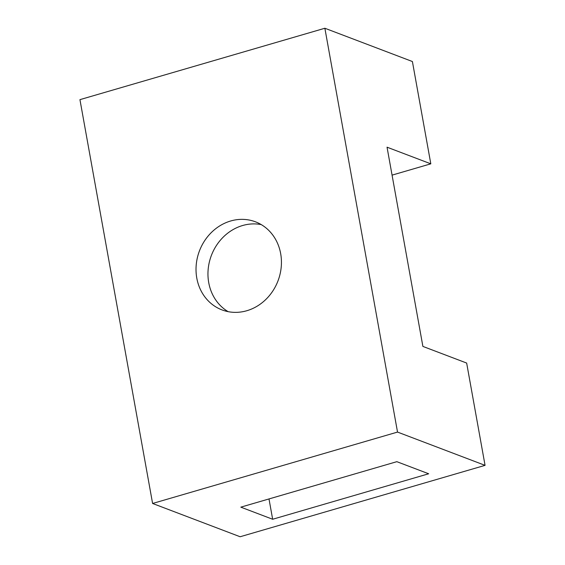 <?xml version="1.0" encoding="UTF-8"?>
<svg xmlns="http://www.w3.org/2000/svg" width="565" height="565" viewBox="0 0 565 565"><rect width="100%" height="100%" fill="white"/><g stroke="black" fill="none" stroke-linecap="round" stroke-linejoin="round"><path stroke-width="0.85" d="M324.868 28.25L79.94 99.645L152.599 503.472L397.527 432.077L324.868 28.25L412.401 61.529L430.812 163.829L387.039 147.19L422.888 346.416L466.655 363.055L485.06 465.355L397.527 432.077M485.06 465.355L240.132 536.75L152.599 503.472M428.673 473.774L272.655 519.256L240.824 507.151L396.835 461.676L428.673 473.774M392.068 175.129L430.812 163.829M272.655 519.256L268.997 498.937M196.79 278.086A47.114 42.036 110.8 0 1 211.91 231.989A47.114 42.036 110.8 0 1 255.472 221.819A47.114 42.036 110.8 0 1 280.671 253.636A47.114 42.036 110.8 0 1 265.557 299.733A47.114 42.036 110.8 0 1 221.989 309.903A47.114 42.036 110.8 0 1 196.79 278.086M228.154 311.661A47.114 42.036 110.8 0 1 208.725 282.62A47.114 42.036 110.8 0 1 261.249 224.602"/></g></svg>
